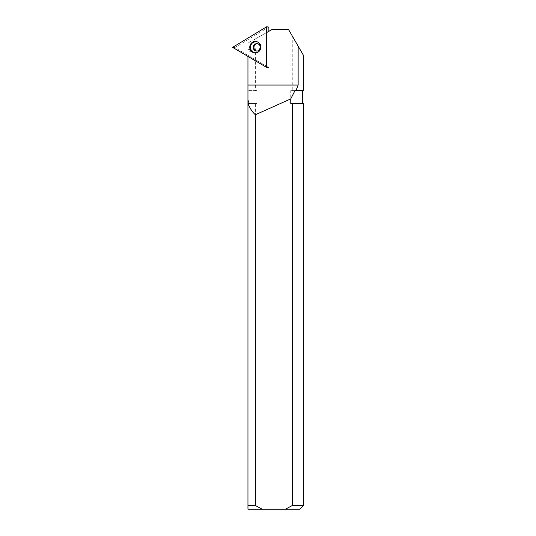 <?xml version="1.0" encoding="UTF-8"?>
<svg xmlns="http://www.w3.org/2000/svg" width="536" height="536" viewBox="0 0 536 536"><rect width="100%" height="100%" fill="white"/><g stroke="black" fill="none" stroke-linecap="round" stroke-linejoin="round"><path stroke-width="0.4" stroke-dasharray="2.68 2.01" d="M257.501 43.718A3.692 3.564 95.6 0 1 261.086 47.758A3.692 3.564 95.6 0 1 256.784 51.027M268.871 27.021L234.875 47.57L268.871 67.643L268.871 31.296L247.954 43.054L254.741 39.242L255.022 47.865L247.954 47.865L247.954 51.871L250.372 51.382L255.37 49.078L255.37 90.577L247.954 90.577L247.954 51.871M266.714 32.515L268.871 31.296L268.871 67.643L266.941 67.456L247.954 56.407M234.875 47.57L232.624 47.349M256.791 52.682A5.541 5.353 -84.4 0 0 257.823 42.096M247.954 49.614L249.2 49.614L247.954 49.841M303.376 103.508L290.753 103.508L302.451 103.508L290.753 103.508L290.753 90.577L292.267 90.577L292.267 35.972L288.596 29.614L271.866 29.614L254.741 39.242M250.372 51.382A1.849 1.461 -99.4 0 0 249.2 49.614L255.156 48.267L255.022 47.865M266.941 67.456L268.871 67.643L247.954 55.295L247.954 47.865M247.954 55.295L247.954 56.28M255.37 90.577L256.885 90.577L256.885 103.508L249.267 103.508M255.156 48.267L255.37 49.078M292.267 103.508L292.267 505.508L285.467 509.2L262.171 509.2L255.37 505.508L255.37 103.508L256.885 103.508M292.267 35.972L303.376 55.215M292.267 90.577L303.376 90.577M255.37 103.508L247.954 103.508L247.954 505.508L255.37 505.508M256.885 90.577L247.954 90.577L247.954 103.508M262.171 509.2L247.954 509.2L247.954 505.508M303.376 505.508L292.267 505.508M285.467 509.2L299.684 509.2M295.008 90.577L290.753 90.577M257.18 51.088L256.409 51.014A3.692 3.564 -84.4 0 0 260.315 47.684A3.692 3.564 -84.4 0 0 257.126 43.657L257.896 43.731M258.05 42.197L257.595 41.982M257.032 52.629L256.543 52.749"/><path stroke-width="0.8" d="M256.784 51.027A3.692 3.564 95.6 0 1 257.501 43.718M268.871 31.296L268.871 27.021L266.613 26.8L266.613 67.422L232.624 47.349L266.613 26.8M252.523 42.257A5.722 5.521 95.6 0 1 260.784 47.731A5.722 5.521 95.6 0 1 250.145 49.332A5.722 5.521 95.6 0 1 252.523 42.257M298.143 46.15L298.143 85.036L296.006 90.577L303.376 90.577L303.376 55.215L288.596 29.614L271.866 29.614L266.714 32.515L266.613 67.422M257.823 42.096A5.541 5.353 -84.4 0 0 250.788 49.198A5.541 5.353 -84.4 0 0 256.791 52.682M247.954 56.407L247.954 85.036L298.143 85.036M255.37 114.758L290.753 98.892L290.753 103.508L292.267 103.508L292.267 505.508L285.467 509.2L262.171 509.2L255.37 505.508L255.37 114.758C252.356 112.051 249.897 108.306 248.007 103.508L249.267 103.508L247.954 100.004L247.954 85.036M247.954 100.004L247.954 509.2L262.171 509.2M296.006 90.577L295.008 90.577L290.753 98.892M292.267 103.508L303.376 103.508L303.376 505.508L292.267 505.508M247.954 505.508L255.37 505.508M303.376 505.508L299.684 509.2L285.467 509.2M254.982 44.153A3.692 3.564 -84.4 0 0 256.409 51.014C259.853 51.751 262.412 44.568 257.126 43.657A3.692 3.564 -84.4 0 0 254.982 44.153M302.451 90.577L302.451 103.508"/></g></svg>
